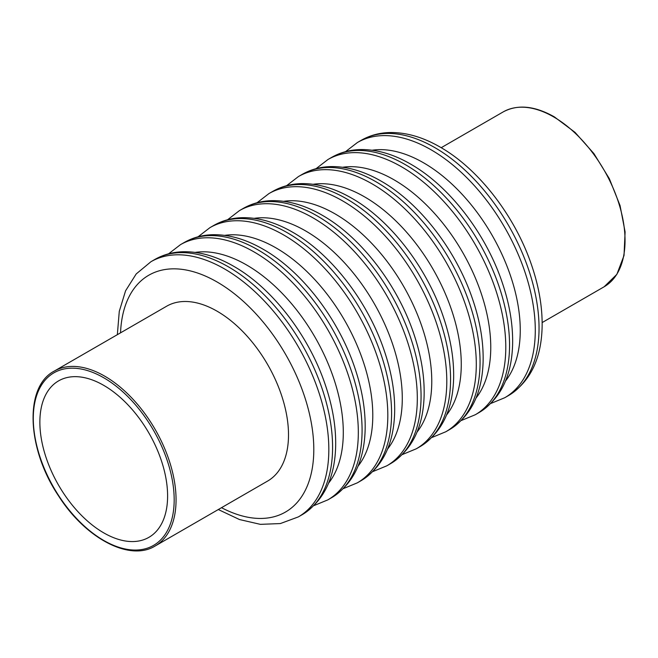 <?xml version="1.0" encoding="UTF-8"?>
<svg xmlns="http://www.w3.org/2000/svg" width="658" height="658" viewBox="0 0 658 658"><rect width="100%" height="100%" fill="white"/><g stroke="black" fill="none" stroke-linecap="round" stroke-linejoin="round"><path stroke-width="0.99" d="M155.148 546L267.6 481.072A100.954 58.291 -120 0 0 267.6 364.499A100.954 58.291 -120 0 0 166.647 306.217L54.195 371.137C24.033 386.822 26.772 448.83 58.628 496.009C85.556 538.417 129.758 561.792 155.148 546A100.954 58.291 -120 0 0 170.628 465.099A100.954 58.291 -120 0 0 104.671 376.137A100.954 58.291 -120 0 0 54.195 371.137M39.867 422.23A90.327 52.155 -120 0 0 79.289 513.133A90.327 52.155 -120 0 0 148.897 537.339A90.327 52.155 -120 0 0 148.897 433.038A90.327 52.155 -120 0 0 58.57 380.883A90.327 52.155 -120 0 0 39.867 422.23M372.189 150.221A136.724 78.935 60 0 1 423.579 162.814A136.724 78.935 60 0 1 508.182 269.27A136.724 78.935 60 0 1 505.467 381.064M342.695 167.255A136.724 78.935 60 0 1 394.084 179.848A136.724 78.935 60 0 1 478.687 286.296A136.724 78.935 60 0 1 475.973 398.098M313.2 184.281A136.724 78.935 60 0 1 364.59 196.874A136.724 78.935 60 0 1 449.192 303.322A136.724 78.935 60 0 1 446.478 415.124M283.705 201.307A136.724 78.935 60 0 1 335.103 213.899A136.724 78.935 60 0 1 419.697 320.356A136.724 78.935 60 0 1 416.983 432.15M254.218 218.341A136.724 78.935 60 0 1 305.608 230.925A136.724 78.935 60 0 1 390.21 337.381A136.724 78.935 60 0 1 387.488 449.175M224.723 235.367A136.724 78.935 60 0 1 276.113 247.959A136.724 78.935 60 0 1 360.716 354.407A136.724 78.935 60 0 1 357.993 466.209M195.229 252.392A136.724 78.935 60 0 1 246.618 264.985A136.724 78.935 60 0 1 331.221 371.433A136.724 78.935 60 0 1 328.506 483.235M434.856 147.631A147.351 85.071 60 0 1 531.113 277.479A147.351 85.071 60 0 1 508.527 395.548C529.904 382.027 541.09 359.474 542.093 327.898C542.611 307.771 539.009 286.543 531.277 264.22C514.679 215.668 478.522 168.884 440.169 147.104C422.707 136.996 405.69 132.143 389.108 132.554C378.934 132.916 369.623 135.507 361.176 140.335A147.351 85.071 60 0 1 434.856 147.631M508.527 395.548L504.768 397.72A147.351 85.071 -120 0 0 527.354 279.642A147.351 85.071 -120 0 0 431.097 149.802A147.351 85.071 -120 0 0 357.426 142.506L345.54 151.644M405.361 164.656A147.351 85.071 60 0 1 501.618 294.504A147.351 85.071 60 0 1 479.032 412.574C500.409 399.052 511.595 376.499 512.598 344.924C513.117 324.797 509.514 303.568 501.783 281.246C485.185 232.693 449.027 185.91 410.674 164.13C393.213 154.021 376.195 149.169 359.613 149.58C349.439 149.942 340.137 152.533 331.69 157.361A147.351 85.071 60 0 1 405.361 164.656M479.032 412.574L475.273 414.746A147.351 85.071 -120 0 0 497.859 296.676A147.351 85.071 -120 0 0 401.602 166.828A147.351 85.071 -120 0 0 327.931 159.532L316.054 168.678M375.866 181.69A147.351 85.071 60 0 1 472.123 311.53A147.351 85.071 60 0 1 449.537 429.6C470.914 416.078 482.1 393.525 483.104 361.949C483.622 341.823 480.019 320.594 472.288 298.271C455.69 249.719 419.541 202.935 381.179 181.164C363.726 171.047 346.7 166.194 330.119 166.606C319.952 166.968 310.642 169.567 302.195 174.386A147.351 85.071 60 0 1 375.866 181.69M449.537 429.6L445.779 431.771A147.351 85.071 -120 0 0 468.364 313.702A147.351 85.071 -120 0 0 372.107 183.853A147.351 85.071 -120 0 0 298.436 176.558L286.559 185.704M343.443 488.573L357.302 482.857A147.351 85.071 -120 0 0 379.888 364.787A147.351 85.071 -120 0 0 283.631 234.939A147.351 85.071 -120 0 0 209.951 227.643L198.074 236.79M209.951 227.643L213.71 225.472A147.351 85.071 60 0 1 287.381 232.776A147.351 85.071 60 0 1 383.647 362.616A147.351 85.071 60 0 1 361.061 480.685L357.302 482.857M257.887 249.801A147.351 85.071 60 0 1 354.152 379.641A147.351 85.071 60 0 1 331.566 497.719C352.943 484.189 364.129 461.645 365.132 430.061C365.651 409.934 362.048 388.714 354.317 366.383C337.71 317.839 301.561 271.047 263.2 249.275C245.747 239.158 228.729 234.314 212.147 234.717C201.973 235.079 192.662 237.678 184.215 242.506A147.351 85.071 60 0 1 257.887 249.801M331.566 497.719L327.807 499.883A147.351 85.071 -120 0 0 350.393 381.813A147.351 85.071 -120 0 0 254.136 251.973A147.351 85.071 -120 0 0 180.457 244.669L168.58 253.815M228.4 266.827A147.351 85.071 60 0 1 324.657 396.675A147.351 85.071 60 0 1 302.071 514.745C323.448 501.223 334.634 478.67 335.638 447.095C336.156 426.96 332.553 405.739 324.822 383.417C308.224 334.864 272.067 288.081 233.713 266.301C216.252 256.192 199.234 251.34 182.653 251.751C172.478 252.113 163.168 254.704 154.72 259.532A147.351 85.071 60 0 1 228.4 266.827M302.071 514.745L298.313 516.917A147.351 85.071 -120 0 0 320.898 398.838A147.351 85.071 -120 0 0 224.641 268.999A147.351 85.071 -120 0 0 150.97 261.703L136.214 273.934L125.563 290.82L119.279 311.349L117.346 334.683M120.546 332.833A136.724 78.935 60 0 1 217.124 282.011A136.724 78.935 60 0 1 313.776 446.914A136.724 78.935 60 0 1 221.499 507.688M346.371 198.716A147.351 85.071 60 0 1 442.628 328.556A147.351 85.071 60 0 1 420.043 446.634C441.419 433.104 452.605 410.559 453.609 378.983C454.135 358.849 450.524 337.628 442.801 315.305C426.195 266.753 390.046 219.961 351.685 198.19C334.231 188.081 317.205 183.228 300.624 183.631C290.458 183.993 281.147 186.592 272.7 191.42A147.351 85.071 60 0 1 346.371 198.716M420.043 446.634L416.284 448.797A147.351 85.071 -120 0 0 438.87 330.727A147.351 85.071 -120 0 0 342.612 200.887A147.351 85.071 -120 0 0 268.941 193.584L257.064 202.73M316.876 215.742A147.351 85.071 60 0 1 413.134 345.59A147.351 85.071 60 0 1 390.548 463.66C411.924 450.138 423.119 427.585 424.114 396.009C424.64 375.882 421.03 354.654 413.306 332.331C396.7 283.779 360.551 236.995 322.19 215.215C304.736 205.107 287.719 200.254 271.129 200.665C260.963 201.027 251.652 203.618 243.205 208.446A147.351 85.071 60 0 1 316.876 215.742M390.548 463.66L386.797 465.831A147.351 85.071 -120 0 0 409.383 347.753A147.351 85.071 -120 0 0 313.118 217.913A147.351 85.071 -120 0 0 239.446 210.618L227.569 219.756M103.734 377.766A99.629 57.517 60 0 1 164.747 535.003A99.629 57.517 60 0 1 42.729 464.556A99.629 57.517 60 0 1 103.734 377.766M553.658 116.918A100.954 58.291 60 0 1 619.606 205.88A100.954 58.291 60 0 1 604.134 286.781L616.867 274.345L624.023 255.501L625.1 231.92L620.058 205.576L609.349 178.696L593.903 153.577L575.026 132.357L554.316 116.853C534.666 105.79 517.616 104.145 503.181 111.918A100.954 58.291 60 0 1 553.658 116.918M361.176 140.335L357.426 142.506M490.909 403.428L504.768 397.72M331.69 157.361L327.931 159.532M461.414 420.462L475.273 414.746M302.195 174.386L298.436 176.558M184.215 242.506L180.457 244.669M313.948 505.599L327.807 499.883M154.72 259.532L150.97 261.703M218.3 509.539L239.471 519.532L260.387 524.352L280.341 523.571L298.313 516.917M431.919 437.488L445.779 431.771M272.7 191.42L268.941 193.584M402.433 454.514L416.284 448.797M243.205 208.446L239.446 210.618M372.938 471.539L386.797 465.831M361.061 480.685C382.43 467.164 393.624 444.611 394.627 413.035C395.145 392.908 391.543 371.68 383.811 349.357C367.205 300.805 331.056 254.021 292.695 232.249C275.241 222.133 258.224 217.28 241.642 217.691C231.468 218.053 222.157 220.644 213.71 225.472M503.181 111.918L441.197 147.705M604.134 286.781L542.151 322.568"/></g></svg>
